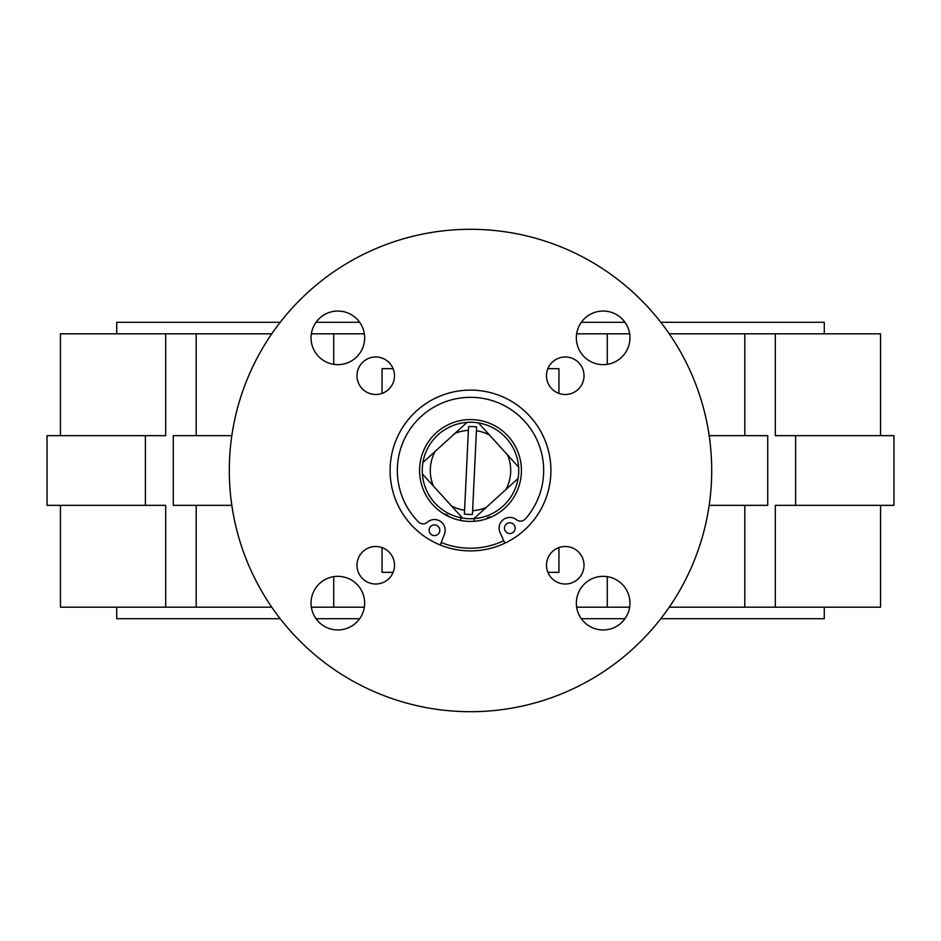 <?xml version="1.0" encoding="UTF-8"?>
<svg xmlns="http://www.w3.org/2000/svg" width="941" height="941" viewBox="0 0 941 941"><rect width="100%" height="100%" fill="white"/><g stroke="black" fill="none" stroke-linecap="round" stroke-linejoin="round"><path stroke-width="1.41" d="M470.5 390.103A80.397 80.397 0 0 0 390.103 470.5A80.397 80.397 0 0 0 470.5 550.897A80.397 80.397 0 0 0 550.897 470.5A80.397 80.397 0 0 0 470.5 390.103M375.741 356.98A18.761 18.761 0 0 0 356.98 375.741A18.761 18.761 0 0 0 375.741 394.502A18.761 18.761 0 0 0 394.502 375.741A18.761 18.761 0 0 0 375.741 356.98M565.259 356.98A18.761 18.761 0 0 0 546.498 375.741A18.761 18.761 0 0 0 565.259 394.502A18.761 18.761 0 0 0 584.02 375.741A18.761 18.761 0 0 0 565.259 356.98M565.259 546.498A18.761 18.761 0 0 0 546.498 565.259A18.761 18.761 0 0 0 565.259 584.02A18.761 18.761 0 0 0 584.02 565.259A18.761 18.761 0 0 0 565.259 546.498M375.741 546.498A18.761 18.761 0 0 0 356.98 565.259A18.761 18.761 0 0 0 375.741 584.02A18.761 18.761 0 0 0 394.502 565.259A18.761 18.761 0 0 0 375.741 546.498M603.157 311.048A26.795 26.795 0 0 0 576.351 337.843A26.795 26.795 0 0 0 603.157 364.649A26.795 26.795 0 0 0 629.952 337.843A26.795 26.795 0 0 0 603.157 311.048M603.157 576.351A26.795 26.795 0 0 0 576.351 603.157A26.795 26.795 0 0 0 603.157 629.952A26.795 26.795 0 0 0 629.952 603.157A26.795 26.795 0 0 0 603.157 576.351M337.843 576.351A26.795 26.795 0 0 0 311.048 603.157A26.795 26.795 0 0 0 337.843 629.952A26.795 26.795 0 0 0 364.649 603.157A26.795 26.795 0 0 0 337.843 576.351M337.843 311.048A26.795 26.795 0 0 0 311.048 337.843A26.795 26.795 0 0 0 337.843 364.649A26.795 26.795 0 0 0 364.649 337.843A26.795 26.795 0 0 0 337.843 311.048M231.827 505.341L173.273 505.341L173.273 435.659L231.827 435.659M470.5 711.702A241.202 241.202 0 0 0 711.702 470.5A241.202 241.202 0 0 0 470.5 229.298A241.202 241.202 0 0 0 229.298 470.5A241.202 241.202 0 0 0 470.5 711.702M60.447 505.341L60.447 607.18L165.698 607.18L165.698 505.341L47.05 505.341L47.05 435.659L165.698 435.659L165.698 333.82L60.447 333.82L60.447 435.659M145.396 505.341L145.396 435.659M795.604 505.341L795.604 435.659L893.95 435.659L893.95 505.341L775.302 505.341L775.302 607.18L669.239 607.18M795.604 435.659L775.302 435.659L775.302 333.82L744.802 333.82L744.802 435.659M880.553 435.659L880.553 333.82L775.302 333.82M744.802 333.82L669.239 333.82M629.658 333.82L607.274 333.82L607.274 364.32M607.274 333.82L576.657 333.82M364.343 333.82L333.726 333.82L333.726 364.32M880.553 505.341L880.553 607.18L775.302 607.18M744.802 505.341L744.802 607.18M607.274 576.68L607.274 607.18L576.657 607.18M333.726 576.68L333.726 607.18L364.343 607.18M271.761 333.82L196.199 333.82L196.199 435.659M196.199 505.341L196.199 607.18L271.761 607.18M382.058 393.409L382.058 368.66L393.115 368.66M547.885 368.66L558.942 368.66L558.942 393.409M547.885 572.34L558.942 572.34L558.942 547.591M382.058 547.591L382.058 572.34L393.115 572.34M709.173 505.341L767.727 505.341L767.727 435.659L709.173 435.659M165.698 333.82L196.199 333.82M311.342 333.82L333.726 333.82M629.658 607.18L607.274 607.18M311.342 607.18L333.726 607.18M165.698 607.18L196.199 607.18M581.326 618.707L624.989 618.707M660.805 618.707L824.269 618.707L824.269 607.18M581.326 322.293L624.989 322.293M660.805 322.293L824.269 322.293L824.269 333.82M116.731 333.82L116.731 322.293L280.195 322.293M316.011 322.293L359.674 322.293M116.731 607.18L116.731 618.707L280.195 618.707M316.011 618.707L359.674 618.707M473.911 518.62A48.238 48.238 0 0 0 518.079 478.487L473.911 518.62A48.238 48.238 0 0 1 462.513 518.079L422.38 473.911A48.238 48.238 0 0 1 422.921 462.513L467.089 422.38A48.238 48.238 0 0 0 422.921 462.513L435.095 451.457A40.204 40.204 0 0 0 433.436 486.074M467.089 422.38A48.238 48.238 0 0 1 478.487 422.921L518.62 467.089A48.238 48.238 0 0 0 478.487 422.921L489.543 435.095A40.204 40.204 0 0 0 476.428 430.743L476.605 426.979A43.956 43.956 0 0 0 468.571 426.591L464.395 514.021A43.956 43.956 0 0 0 472.429 514.409L476.428 430.743M518.62 467.089A48.238 48.238 0 0 1 518.079 478.487L505.905 489.543A40.204 40.204 0 0 0 507.564 454.926M468.395 430.355A40.204 40.204 0 0 0 454.926 433.436M422.38 473.911A48.238 48.238 0 0 0 462.513 518.079L451.457 505.905A40.204 40.204 0 0 0 464.572 510.257M472.605 510.645A40.204 40.204 0 0 0 486.074 507.564M474.229 518.597L474.064 521.302M460.69 520.467L460.855 517.762M491.12 517.056A4.552 4.552 0 0 0 486.462 518.856M448.681 516.515A4.552 4.552 0 0 0 444.293 514.162M495.883 514.645A50.92 50.92 0 0 1 426.355 495.883A50.92 50.92 0 0 1 445.117 426.355A50.92 50.92 0 0 1 514.645 445.117A50.92 50.92 0 0 1 495.883 514.645M503.729 540.757A77.727 77.727 0 0 1 441.258 542.51M429.096 530.406A5.364 5.364 0 0 0 434.601 535.617A5.364 5.364 0 0 0 439.812 530.112A5.364 5.364 0 0 0 434.307 524.902A5.364 5.364 0 0 0 429.096 530.406M504.482 528.301A5.364 5.364 0 0 0 509.987 533.5A5.364 5.364 0 0 0 515.197 527.995A5.364 5.364 0 0 0 509.681 522.784A5.364 5.364 0 0 0 504.482 528.301M440.294 545.015L444.47 534.088A10.716 10.716 0 0 0 427.332 522.243A6.434 6.434 0 0 1 418.486 521.961A73.163 73.163 0 0 1 468.453 397.361A73.163 73.163 0 0 1 525.313 518.962A6.434 6.434 0 0 1 516.491 519.75A10.716 10.716 0 0 0 500.047 532.524L504.835 543.204"/></g></svg>
